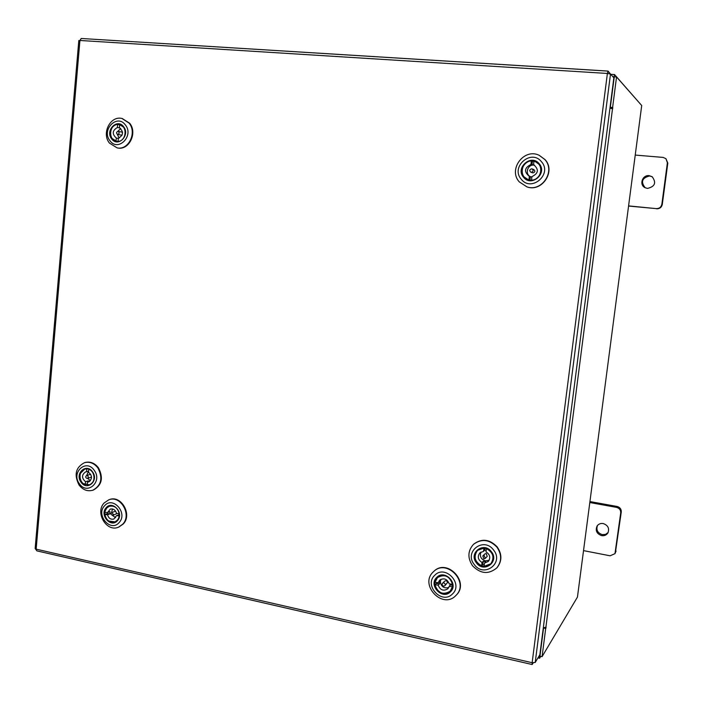 <?xml version="1.0" encoding="UTF-8"?>
<svg xmlns="http://www.w3.org/2000/svg" width="703" height="703" viewBox="0 0 703 703"><rect width="100%" height="100%" fill="white"/><g stroke="black" fill="none" stroke-linecap="round" stroke-linejoin="round"><path stroke-width="1.05" d="M603.218 523.55C600.634 523.181 598.596 523.981 597.119 525.958C595.16 530.537 596.662 533.762 601.619 535.624C604.308 536.011 606.39 535.141 607.867 533.023C609.633 528.48 608.086 525.317 603.218 523.55M597.471 525.501C595.995 529.93 597.585 532.971 602.26 534.623L605.547 534.385L608.148 532.514M583.534 550.625L610.099 555.801L614.976 553.656L620.705 512.865C620.793 510.009 619.396 508.181 616.531 507.373L589.817 502.54M615.468 552.136L621.276 511.951L620.705 512.865M616.531 507.373L617.12 506.476L589.94 501.564M617.12 506.476C619.976 507.276 621.364 509.104 621.276 511.951M616.056 551.073L614.976 553.656M649.15 175.653C642.393 174.722 638.922 184.74 644.976 187.657L647.463 188.413C655.011 186.603 656.567 182.701 652.129 176.681L649.15 175.653M652.358 176.848L649.625 175.961C641.997 177.903 640.53 181.849 645.222 187.789M628.587 205.9L656.25 208.624C659.291 208.624 661.163 207.174 661.857 204.257L667.393 162.727L665.917 158.641L663.061 157.41L635.24 155.073M661.857 204.257L662.288 204.468L667.806 163.087L667.393 162.727M628.57 206.049L656.25 208.624M665.917 158.641L667.806 163.087M662.288 204.468C661.593 207.367 659.73 208.817 656.699 208.817M607.814 73.49L608.069 71.1L607.392 73.455L610.494 74.061L613.851 77.796L539.86 654.73L535.211 662.454L532.145 662.709L532.136 664.52L532.496 662.78M36.89 550.871L35.159 548.498M533.217 662.867L532.294 664.388M78.815 40.581L79.922 40.466L81.214 38.48L607.963 71.1M608.069 71.1L610.881 74.492M537.971 657.876L539.588 658.245L539.799 654.845M539.992 656.066L543.182 628.869M543.103 629.44L543.437 628.921M613.798 77.734L614.536 74.553L610.907 74.325L614.492 74.571M610.16 106.548L614.29 76.855M540.8 656.356L539.588 658.245M614.536 74.553L640.046 103.64M614.255 76.803L610.336 107.331L612.612 107.497L616.54 76.952L614.255 76.803M543.753 627.849L545.669 628.684L542.075 656.646L577.453 597.084L641.707 105.529L616.54 76.952M543.524 628.218L539.939 656.163L542.075 656.646M610.336 107.331L610.52 108.271M609.949 108.209L612.673 108.816L612.612 107.497M545.669 628.684L546.099 627.199L543.314 627.797M81.056 482.205C74.404 473.532 86.372 462.636 92.532 471.836C99.228 480.58 87.137 491.415 81.056 482.205M83.552 483.726L89.509 484.815C94.439 482.073 95.423 477.82 92.471 472.056C90.318 469.314 87.752 468.303 84.773 469.024L80.441 473.339M79.377 483.717C87.234 495.65 102.902 481.634 94.228 470.307C86.249 458.4 70.783 472.513 79.377 483.717M97.902 467.961C103.069 477.978 101.373 485.404 92.831 490.228C87.488 491.669 82.892 489.921 79.035 485C73.859 474.753 75.696 467.31 84.553 462.653C89.72 461.44 94.176 463.207 97.902 467.961M84.826 462.574L85.107 462.495C90.274 461.282 94.72 463.049 98.446 467.794C103.605 477.803 101.917 485.219 93.376 490.044L93.104 490.132M87.146 475.509L86.574 475.527C85.371 476.546 85.467 477.513 86.864 478.418L87.436 478.392C88.631 477.372 88.534 476.406 87.146 475.509M87.497 482.153L88.543 481.968C92.48 479.007 92.453 475.746 88.473 472.188L88.754 469.252C95.362 471.335 95.872 483.084 89.439 484.789L87.207 485.07L87.497 482.153L89.501 481.502M87.972 481.994L88.077 480.914L89.738 481.335M87.313 483.989L85.256 484.657C78.604 482.513 78.2 470.676 84.729 469.094L86.803 468.839L86.513 471.775L85.529 471.941C81.548 474.859 81.548 478.128 85.538 481.731L85.256 484.657M88.56 471.238L86.68 475.5M87.541 478.356L90.432 480.65M88.077 480.914L85.538 481.731M86.513 471.775L88.569 471.142M106.153 507.733C112.577 499.833 124.501 513.375 117.471 520.642C110.995 528.489 99.193 514.965 106.153 507.733M108.763 521.028L114.984 521.863L117.41 520.158C122.77 514.754 116.1 503.286 109.334 506.239L106.759 508.014L105.151 511.037M104.501 505.844C95.503 515.194 110.749 532.689 119.141 522.549C128.254 513.137 112.796 495.606 104.501 505.844M122.735 524.192L118.605 527.127C106.733 532.689 94.729 512.575 104.132 502.988L108.737 499.842C120.538 494.798 132.094 514.798 122.735 524.192M109 499.745L109.273 499.648C121.065 494.613 132.621 514.596 123.262 523.981L118.869 527.013M104.905 512.285L104.914 514.526M113.332 514.227L111.513 512.68L110.705 513.972L112.533 515.51L113.332 514.227M115.582 511.134L111.513 512.68L112.515 508.972M116.522 515.659L119.176 515.914C118.719 518.814 117.296 520.782 114.914 521.837C109.738 522.909 106.399 520.475 104.896 514.534L107.533 514.789C108.631 518.313 110.74 519.737 113.851 519.051L116.522 515.659L118.965 514.719L119.079 513.656M107.533 514.789L110.002 513.849L110.002 511.608L107.533 512.54L104.896 512.285C105.362 509.324 106.83 507.329 109.299 506.309C114.413 505.334 117.709 507.786 119.176 513.665L116.522 513.401C115.433 509.903 113.35 508.471 110.257 509.121L107.533 512.54M112.559 515.501L115.652 517.654M112.533 515.51L117.173 513.471M107.313 512.513L107.374 513.594L110.002 513.849M107.374 513.594L104.896 514.534M436.756 577.391C444.771 568.85 459.147 584.07 450.395 591.9C442.301 600.362 428.092 585.177 436.756 577.391M450.14 591.32L450.254 591.197C458.189 583.824 444.99 569.834 437.442 577.55L437.31 577.673C429.155 585.001 442.521 599.29 450.14 591.32M434.762 575.265C423.566 585.335 441.915 604.984 452.407 594.035C463.76 583.903 445.113 564.193 434.762 575.265M455.685 595.713C442.345 609.589 419.102 584.659 433.285 571.89L433.681 571.513C446.827 558.41 469.56 582.418 456.054 595.336L455.685 595.713M433.839 571.381L433.988 571.24C447.117 558.138 469.832 582.128 456.344 595.037L456.054 595.336M445.289 584.685C444.876 583.015 443.953 582.541 442.53 583.279L442.082 584.342C442.495 586.021 443.417 586.487 444.85 585.748L445.289 584.685M444.85 585.748L447.53 582.497C447.126 580.836 446.203 580.37 444.788 581.1L442.53 583.279M449.173 586.355L452.416 586.706L450.184 591.188C443.039 595.344 437.96 593.218 434.946 584.808L438.171 585.16C440.289 590.186 443.496 591.399 447.811 588.806L450.658 584.026M438.171 585.16L439.551 583.833L439.595 581.372L438.215 582.682L434.99 582.339L437.451 577.62C444.551 573.753 449.56 575.95 452.468 584.219L449.217 583.868C447.143 578.903 443.962 577.655 439.665 580.133L438.215 582.682M440.983 579.246L440.342 581.733C441.247 586.75 444.05 588.675 448.742 587.515M450.518 585.019L452.618 585.248M436.282 582.479L436.343 583.49L439.551 583.833M436.343 583.49L434.946 584.808M111.68 138.922C104.791 130.626 117.234 117.832 123.614 126.733C130.556 135.099 117.981 147.85 111.68 138.922M112.304 138.614L116.61 141.321C123.157 142.876 128.183 132.63 123.535 127.146L119.405 124.493C116.821 124.053 114.571 124.897 112.673 127.015M109.94 140.705C118.078 152.27 134.37 135.776 125.38 124.932C117.111 113.411 101.03 129.985 109.94 140.705M129.106 123.113C137.217 132.647 128.508 150.486 117.12 147.876L109.492 143.131C101.302 133.438 110.406 115.362 122.006 118.499L129.106 123.113M122.269 118.561L129.642 123.218C137.744 132.753 129.044 150.574 117.665 147.973L117.392 147.92M118.007 131.347C116.223 132.129 116.092 133.148 117.603 134.405L117.7 134.422C119.484 133.649 119.615 132.621 118.113 131.364L118.007 131.347M121.619 135.169L122.067 135.204M118.35 138.254C123.464 135.231 123.807 131.716 119.387 127.718L119.686 124.616C127.788 126.294 126.303 141.347 118.051 141.347L118.35 138.254M117.603 141.417L116.021 141.136C107.972 139.422 109.422 124.484 117.656 124.413L117.357 127.515C112.26 130.547 111.918 134.053 116.329 138.043L116.021 141.136M119.668 124.826L117.656 124.413M120.74 128.517L117.796 131.347M117.304 134.308L119.15 138.052M122.559 132.287L122.111 132.146M120.275 124.739L119.686 124.616M118.332 138.412L116.329 138.043M117.357 127.515L119.853 127.92M476.493 562.945C468.216 553.024 483.717 541.143 491.362 551.653C499.701 561.679 484.024 573.481 476.493 562.945M491.054 551.855C486.669 547.347 482.153 546.829 477.504 550.308C474.305 554.008 474.156 558.068 477.065 562.479C481.59 567.119 486.195 567.558 490.879 563.788C493.84 560.089 493.893 556.108 491.054 551.855M474.314 564.597C484.051 578.226 504.367 562.971 493.559 549.983C483.646 536.389 463.62 551.767 474.314 564.597M496.968 547.198C501.889 554.518 501.845 561.407 496.845 567.875C488.647 574.641 480.544 573.938 472.53 565.757C467.425 557.945 467.741 550.809 473.497 544.342C481.581 538.445 489.402 539.403 496.968 547.198M473.637 544.21L473.769 544.087C481.854 538.199 489.666 539.148 497.223 546.943C502.135 554.245 502.1 561.135 497.091 567.593L496.968 567.734M484.226 555.581L482.812 555.985L483.796 558.832L485.228 558.428L484.226 555.581M485.228 558.428L487.223 556.389L486.23 553.56L484.824 553.964L482.812 555.985M486.195 550.344L484.727 550.168L483.506 551.372L479.833 552.874C477.24 556.609 477.97 559.825 482.038 562.514L481.608 565.792C474.674 561.741 473.312 556.6 477.522 550.379L483.945 548.094L483.506 551.372M484.516 563.05L488.321 561.442C490.791 557.69 490.009 554.509 485.993 551.89L486.423 548.612C493.242 552.479 494.701 557.541 490.808 563.78L484.086 566.319L484.516 563.05L485.729 561.794L483.26 561.266L482.829 564.527L484.27 564.922M480.984 552.013C479.499 556.222 480.922 559.166 485.272 560.853L489.165 560.265M482.829 564.527L481.608 565.792M483.26 561.266L482.038 562.514M484.991 548.138L484.727 550.168M523.577 177.305C514.947 167.85 531.187 153.57 539.157 163.702C547.865 173.254 531.442 187.473 523.577 177.305M538.806 164.151L535.291 161.602C526.617 157.586 517.663 169.985 524.157 176.945L528.322 179.74C536.907 183 545.106 170.882 538.806 164.151M521.301 179.291C531.45 192.455 552.743 174.063 541.459 161.699C531.125 148.579 510.141 167.077 521.301 179.291M544.887 159.563C555.748 171.163 541.916 192.13 527.013 186.919L519.289 181.884C507.838 169.59 523.981 147.771 539.166 155.293L544.887 159.563M539.271 155.345L545.097 159.651C555.959 171.242 542.136 192.191 527.241 186.989L527.127 186.954M531.67 168.817C529.482 169.52 529.201 170.644 530.818 172.2L531.213 172.288C533.384 171.602 533.674 170.477 532.083 168.913L531.67 168.817M530.818 172.2L532.944 172.903C535.106 172.226 535.396 171.11 533.814 169.555L532.083 168.913M534.306 165.064L530.923 164.484C524.333 167.832 523.814 171.796 529.359 176.356L528.902 179.845L528.322 179.678C518.55 177.051 521.178 160.952 531.389 160.987L530.923 164.484M534.052 164.95L533.524 164.739L533.981 161.242L535.238 161.646C544.474 164.862 541.328 180.232 531.494 180.109L531.951 176.62C538.463 173.439 539.078 169.511 533.788 164.836L533.524 164.739M529.974 180.109L530.422 176.717L531.907 177.007M534.623 165.24L533.972 165.143C527.373 164.177 524.526 174.616 530.774 176.822M533.955 161.47L531.389 160.987M529.508 180.038L528.902 179.845M530.422 176.717L529.359 176.356M532.435 161.409L531.978 164.889M79.922 40.466L36.152 549.148L532.145 662.709L607.392 73.455L79.922 40.466M535.211 662.454L610.494 74.061M539.588 656.461L538.911 656.312M612.981 76.82L613.912 76.882M612.515 108.684L545.871 627.533M610.529 107.515L612.805 107.673M544.184 627.884L545.932 628.271M532.136 664.52L36.802 550.853M81.214 38.48L608.016 71.073M35.15 548.568L78.815 40.546M92.831 490.228L93.376 490.044M84.553 462.653L85.107 462.495M86.574 475.527L90.687 474.244M84.729 469.094L85.538 468.848M89.439 484.789L90.248 484.525M87.436 478.392L91.539 477.091M118.605 527.127L119.132 526.907M108.737 499.842L109.273 499.648M109.299 506.309L110.099 506.011M114.914 521.837L115.705 521.521M437.451 577.62L438.18 576.943M450.184 591.188L450.887 590.476M117.12 147.876L117.665 147.973M122.006 118.499L122.542 118.614M117.603 134.405L121.716 135.187M118.113 131.364L122.217 132.164M477.522 550.379L478.251 549.667M490.808 563.78L491.511 563.041M528.322 179.678L529.341 180.003M535.238 161.646L536.24 162.059"/></g></svg>
